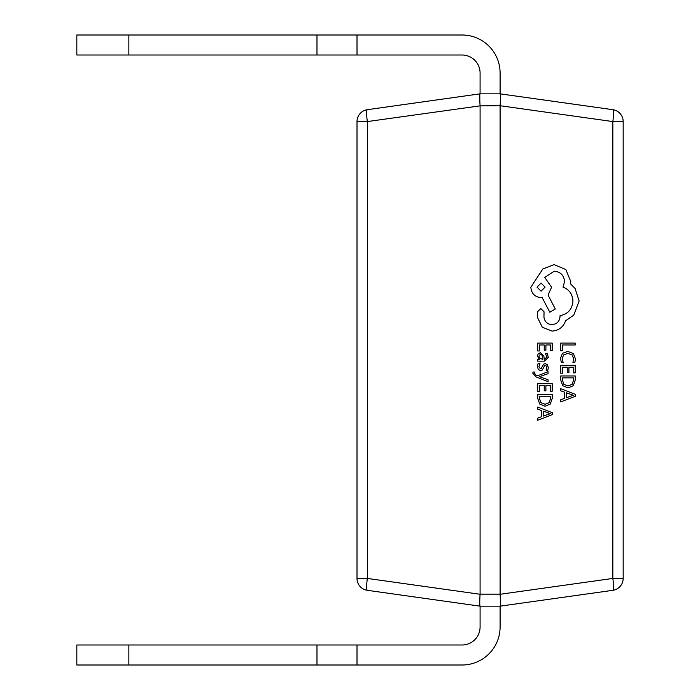 <?xml version="1.0" encoding="UTF-8"?>
<svg xmlns="http://www.w3.org/2000/svg" width="700" height="700" viewBox="0 0 700 700"><rect width="100%" height="100%" fill="white"/><g stroke="black" fill="none" stroke-linecap="round" stroke-linejoin="round"><path stroke-width="1.05" d="M537.705 407.059L537.705 409.15L541.678 410.559L541.678 416.658L537.705 418.154L537.696 420.245L552.212 414.662L552.212 412.641L537.705 407.059L537.696 409.15L541.66 410.559L541.66 416.658L537.696 418.154L537.696 420.245M537.696 383.67L537.696 391.554L539.359 391.554L539.359 385.56L544.233 385.56L544.233 390.801L545.904 390.801L545.904 385.56L550.532 385.56L550.532 391.213L552.212 391.213L552.212 383.67L537.696 383.67L537.696 391.554M536.13 376.941L548.056 381.692L548.065 379.785L539.429 376.661L548.065 373.695L548.065 371.648L537.722 375.751L535.841 374.946L534.38 373.065L534.59 372.024L532.971 372.024L532.814 373.205L536.13 376.941L548.056 381.692M545.274 363.632L543.629 364.158L541.336 368.331L540.339 368.804L538.947 366.642L539.945 363.624L538.055 363.624L537.451 366.459L538.274 369.512L540.514 370.694L542.238 370.072L544.469 365.925L545.431 365.523L546.429 366.082L546.814 367.526L546.07 370.186L547.846 370.186L548.301 367.71L547.479 364.814L545.274 363.632L543.62 364.158L541.319 368.331L540.347 368.804M544.364 361.139L548.301 357.35L547.339 353.754L545.571 353.754L546.814 357.184L544.285 359.301L543.865 356.195L540.479 352.73L538.265 353.623L537.451 356.046L539.298 359.249L537.705 359.301L537.696 361.139L544.372 361.139M560.726 375.97L560.709 379.995L562.747 385.691L568.155 387.896L573.309 385.691L575.234 380.144L575.234 375.97L560.726 375.97L560.726 379.995L562.756 385.691L568.164 387.896M500.097 594.151L500.097 594.274C500.544 601.396 500.544 605.36 500.097 606.165L480.086 606.165L480.086 626.972A18.008 18.008 0 0 1 462.07 644.989L357.009 644.989L357.009 665L462.07 665A38.028 38.028 0 0 0 500.097 626.972L500.097 606.165L500.097 626.972L500.097 606.165L500.097 626.972L500.097 606.165L500.097 626.972L500.097 606.165L612.841 590.319A12.005 1.654 -98 0 0 612.841 578.428L612.841 121.572L500.097 105.726L480.086 105.849L480.086 594.151L500.097 594.151L500.097 105.849M560.709 343.088L560.709 350.814L562.38 350.814L562.38 344.977L575.225 344.977L575.234 343.088L560.709 343.088M567.7 351.418L562.459 353.299L560.481 358.33L561.312 362.39L563.115 362.39L562.144 358.601L563.675 354.839L567.814 353.404L572.163 354.944L573.773 358.934L572.915 362.39L574.884 362.39L575.479 358.916L573.344 353.535L567.7 351.418L562.45 353.299L560.464 358.33L561.321 362.39M560.709 365.321L560.709 373.196L562.38 373.196L562.38 367.211L567.245 367.211L567.245 372.453L568.916 372.453L568.916 367.211L573.554 367.211L573.554 372.864L575.234 372.864L575.234 365.321L560.709 365.321M560.709 399.805L560.726 401.896L575.234 396.314L575.234 394.293L560.726 388.71L560.726 390.801L564.69 392.21L564.681 398.309L560.709 399.805L560.726 401.896M560.726 388.71L560.709 390.801L564.681 392.21L564.69 398.309L560.726 399.805M537.696 343.088L537.696 350.971L539.359 350.971L539.359 344.977L544.233 344.977L544.233 350.219L545.904 350.219L545.904 344.977L550.532 344.977L550.532 350.639L552.212 350.639L552.212 343.088L537.696 343.088L537.696 350.971M537.705 394.319L537.705 398.344L539.726 404.04L545.134 406.245L550.296 404.04L552.212 398.501L552.212 394.319L537.705 394.319L537.696 398.344L539.735 404.04L545.134 406.245M540.855 308.586L537.653 311.605L537.653 317.756L542.299 327.233L552.09 331.091C558.766 330.566 563.273 327.127 565.609 320.775L573.764 315.149L579.128 300.983L575.102 288.479L570.561 283.894L570.771 281.505L565.819 269.517L554.059 264.626L542.798 269.001L530.836 287.227C531.44 293.571 534.879 297.045 541.153 297.649L542.185 297.649L549.815 312.235L555.293 309.006L548.074 295.041L551.582 287.227L544.775 277.436L554.26 271.189C560.525 271.793 563.964 275.266 564.567 281.61L563.019 287.131C569.214 289.485 572.512 294.14 572.924 301.088C572.241 309.286 567.936 314.142 560.026 315.674L560.026 316.505C559.562 321.457 556.885 324.161 551.985 324.634L551.985 324.634C547.347 324.266 544.67 321.764 543.944 317.126L544.049 311.815L540.855 308.586L537.644 311.605L537.644 317.756L542.281 327.233L552.09 331.091M357.009 665L76.825 665L76.825 644.989L128.861 644.989L128.861 665M357.009 644.989L128.861 644.989M480.086 105.849L367.342 121.572A12.005 1.654 -98 0 1 367.342 109.681L480.077 93.835L500.097 93.835L612.841 109.681L500.097 93.835L500.097 73.027A38.028 38.028 0 0 0 462.07 35L76.825 35L76.825 55.011L128.861 55.011L128.861 35M612.841 109.681A12.005 12.005 0 0 1 623.175 121.572A12.005 12.005 0 0 0 612.841 109.681A12.005 1.654 -82 0 1 612.841 121.572L623.175 121.572L623.175 578.428A12.005 12.005 0 0 1 612.841 590.319A12.005 12.005 0 0 0 623.175 578.428L612.841 578.428L500.097 594.274M367.342 590.319A12.005 1.654 -82 0 1 367.342 578.428L357.009 578.428A12.005 12.005 0 0 0 367.342 590.319L480.077 606.165L367.342 590.319A12.005 12.005 0 0 1 357.009 578.428L357.009 121.572A12.005 12.005 0 0 1 367.342 109.681M480.077 105.726C479.64 98.604 479.64 94.64 480.077 93.835L480.086 73.027A18.008 18.008 0 0 0 462.07 55.011L357.009 55.011L357.009 35M480.086 606.165L480.086 606.165C479.64 605.36 479.64 601.396 480.077 594.274L480.086 594.151M500.343 598.579L500.377 604.887M500.097 105.726C500.544 98.604 500.544 94.64 500.097 93.835L500.097 73.027L500.097 93.835M500.377 95.112L500.343 101.421M479.798 95.112L479.841 101.421M357.009 55.011L128.861 55.011M316.977 55.011L316.977 35M480.086 73.027A18.008 18.008 0 0 0 462.07 55.011M316.977 644.989L316.977 665M562.38 344.977L575.234 344.977M560.726 343.088L560.726 350.814M567.814 353.404L572.18 354.944L573.79 358.934L572.924 362.39M562.38 367.211L567.262 367.211L567.262 372.453M568.916 367.211L573.562 367.211L573.562 372.864M560.726 365.321L560.726 373.196M568.111 385.91L572.189 384.3L573.554 380.074L573.554 377.86L562.38 377.86L562.38 379.986L563.894 384.344L568.111 385.91L572.197 384.3L573.562 380.074L573.562 377.86L562.38 377.86M566.335 392.805L566.335 397.723L573.379 395.281L566.335 392.805M566.335 397.723L573.37 395.281L566.335 392.814M539.359 344.977L544.241 344.977L544.241 350.219M545.904 344.977L550.541 344.977L550.541 350.639M545.571 353.754L546.831 357.184L544.294 359.301M540.479 352.73L538.274 353.623L537.46 356.046L539.306 359.301M537.705 359.301L537.696 361.139M542.894 359.301L541.931 355.075L540.628 354.585L539.42 355.119L538.947 356.519L539.796 358.514L542.903 359.301L541.94 355.075L540.619 354.585M538.072 363.624L537.46 366.459L538.282 369.512L540.523 370.694M545.431 365.523L546.446 366.082L546.831 367.526L546.079 370.186M548.065 371.648L537.731 375.751M532.971 372.024L532.822 373.205L536.139 376.941M539.359 385.56L544.241 385.56L544.241 390.801M545.904 385.56L550.541 385.56L550.541 391.213M545.09 404.259L549.168 402.649L550.532 398.422L550.532 396.209L539.359 396.209L539.359 398.335L540.872 402.692L545.09 404.259L549.176 402.649L550.541 398.422L550.541 396.209L539.359 396.209M543.314 411.154L543.314 416.071L550.358 413.63L543.314 411.154L550.349 413.586L543.314 416.071M554.059 264.626L542.815 269.001L530.845 287.227C531.449 293.571 534.887 297.045 541.161 297.649L542.194 297.649L549.815 312.235M554.26 271.189L554.26 271.189C560.543 271.793 563.981 275.266 564.576 281.61L563.036 287.131C569.222 289.485 572.521 294.14 572.933 301.088C572.25 309.286 567.954 314.142 560.044 315.674L560.044 316.505C559.58 321.457 556.894 324.161 551.994 324.634L551.985 324.634M537.031 287.131L541.056 291.191L545.081 287.131L541.056 283.062L537.031 287.131M541.048 291.191L545.072 287.131L541.056 283.062M357.009 121.572L367.342 121.572L367.342 578.428L480.077 594.274"/></g></svg>
